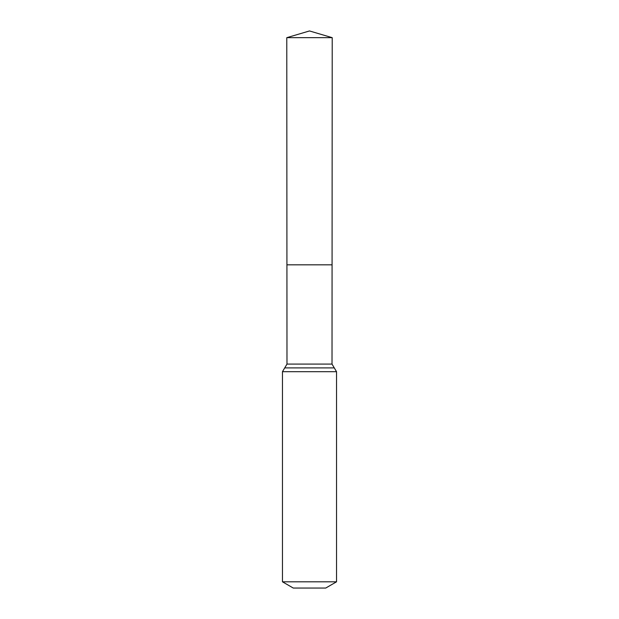 <?xml version="1.0" encoding="UTF-8"?>
<svg xmlns="http://www.w3.org/2000/svg" width="619" height="619" viewBox="0 0 619 619"><rect width="100%" height="100%" fill="white"/><g stroke="black" fill="none" stroke-linecap="round" stroke-linejoin="round"><path stroke-width="0.93" d="M282.457 581.806L336.543 581.806L325.726 588.05L293.274 588.05L282.457 581.806L282.457 371.702L286.984 364.088L332.016 364.088L332.217 37.674L286.783 37.674L309.5 30.95L332.217 37.674M286.984 364.088L286.922 264.824L332.078 264.824L286.922 264.824L286.783 37.674M336.543 581.806L336.543 371.702L332.016 364.088M309.5 264.824L332.078 264.824L332.217 37.674L309.5 30.95M282.457 371.702L336.543 371.702M284.725 367.895L334.275 367.895"/></g></svg>
